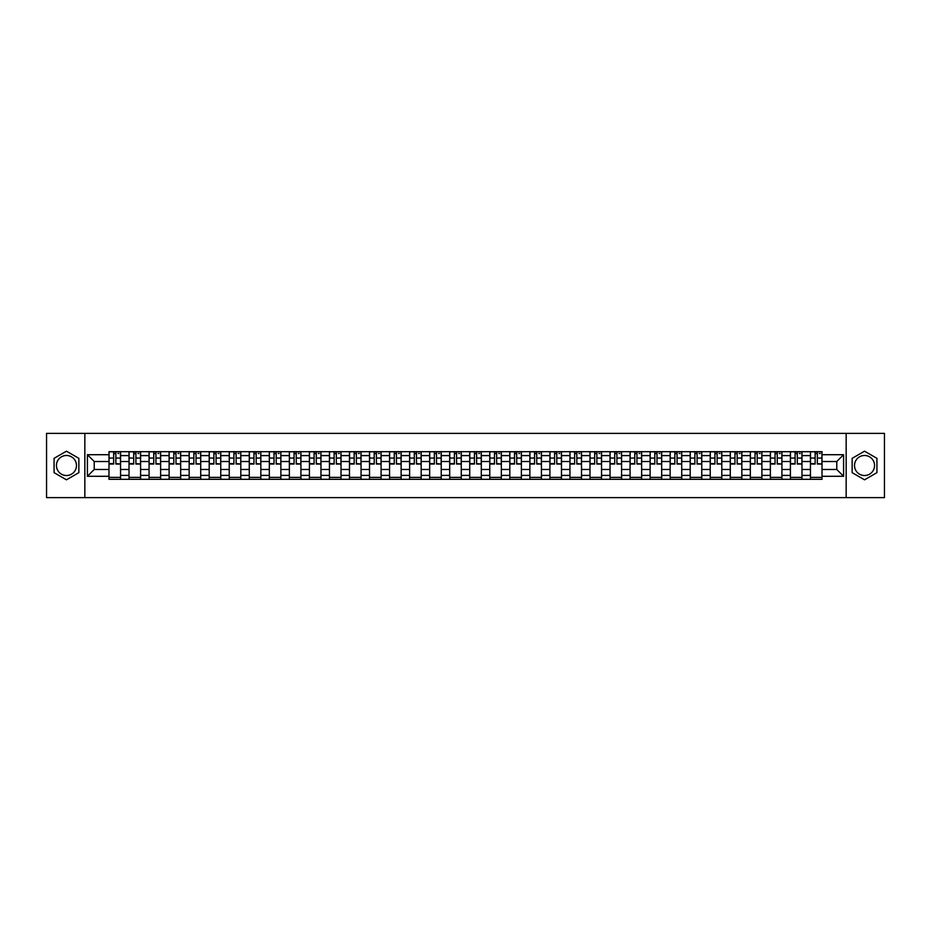<?xml version="1.0" encoding="UTF-8"?>
<svg xmlns="http://www.w3.org/2000/svg" width="931" height="931" viewBox="0 0 931 931"><rect width="100%" height="100%" fill="white"/><g stroke="black" fill="none" stroke-linecap="round" stroke-linejoin="round"><path stroke-width="1.4" d="M66.462 475.52A10.02 10.02 0 0 1 56.442 465.5A10.02 10.02 0 0 1 66.462 455.48A10.02 10.02 0 0 1 76.482 465.5A10.02 10.02 0 0 1 66.462 475.52M864.538 475.52A10.02 10.02 0 0 1 854.518 465.5A10.02 10.02 0 0 1 864.538 455.48A10.02 10.02 0 0 1 874.558 465.5A10.02 10.02 0 0 1 864.538 475.52M846.163 497.62L884.45 497.62L884.45 433.38L46.55 433.38L46.55 497.62L846.163 497.62L846.163 433.38M129.025 479.314L129.025 455.608L120.553 455.608L120.553 479.314M120.553 455.608L120.553 451.686M129.025 455.608L129.025 451.686M140.593 451.686L140.593 479.314M149.076 479.314L149.076 451.686M160.632 451.686L160.632 479.314M169.116 479.314L169.116 451.686M180.672 451.686L180.672 479.314M189.156 479.314L189.156 451.686M200.712 451.686L200.712 479.314M209.196 479.314L209.196 451.686M220.763 451.686L220.763 479.314M229.235 479.314L229.235 451.686M240.803 451.686L240.803 479.314M249.275 479.314L249.275 451.686M260.843 451.686L260.843 479.314M269.327 479.314L269.327 451.686M280.883 451.686L280.883 479.314M289.366 479.314L289.366 451.686M300.922 451.686L300.922 479.314M309.406 479.314L309.406 451.686M320.962 451.686L320.962 479.314M329.446 479.314L329.446 451.686M341.014 451.686L341.014 479.314M349.486 479.314L349.486 451.686M361.053 451.686L361.053 479.314M369.526 479.314L369.526 451.686M381.093 451.686L381.093 479.314M389.577 479.314L389.577 451.686M401.133 451.686L401.133 479.314M409.617 479.314L409.617 451.686M421.173 451.686L421.173 479.314M429.656 479.314L429.656 451.686M441.224 451.686L441.224 479.314M449.696 479.314L449.696 451.686M461.264 451.686L461.264 479.314M469.736 479.314L469.736 451.686M481.304 451.686L481.304 479.314M489.776 479.314L489.776 451.686M501.344 451.686L501.344 479.314M509.827 479.314L509.827 451.686M521.383 451.686L521.383 479.314M529.867 479.314L529.867 451.686M541.423 451.686L541.423 479.314M549.907 479.314L549.907 451.686M561.474 451.686L561.474 479.314M569.947 479.314L569.947 451.686M581.514 451.686L581.514 479.314M589.986 479.314L589.986 451.686M601.554 451.686L601.554 479.314M610.038 479.314L610.038 451.686M621.594 451.686L621.594 479.314M630.078 479.314L630.078 451.686M641.634 451.686L641.634 479.314M650.117 479.314L650.117 451.686M661.673 451.686L661.673 479.314M670.157 479.314L670.157 451.686M681.725 451.686L681.725 479.314M690.197 479.314L690.197 451.686M701.765 451.686L701.765 479.314M710.237 479.314L710.237 451.686M721.804 451.686L721.804 479.314M730.288 479.314L730.288 451.686M741.844 451.686L741.844 479.314M750.328 479.314L750.328 451.686M761.884 451.686L761.884 479.314M770.368 479.314L770.368 451.686M781.924 451.686L781.924 479.314M790.407 479.314L790.407 451.686M801.975 451.686L801.975 479.314M810.447 479.314L810.447 451.686M810.447 469.48L801.975 469.48M790.407 469.48L781.924 469.48M770.368 469.48L761.884 469.48M750.328 469.48L741.844 469.48M730.288 469.48L721.804 469.48M710.237 469.48L701.765 469.48M690.197 469.48L681.725 469.48M670.157 469.48L661.673 469.48M650.117 469.48L641.634 469.48M630.078 469.48L621.594 469.48M610.038 469.48L601.554 469.48M589.986 469.48L581.514 469.48M569.947 469.48L561.474 469.48M549.907 469.48L541.423 469.48M529.867 469.48L521.383 469.48M509.827 469.48L501.344 469.48M489.776 469.48L481.304 469.48M469.736 469.48L461.264 469.48M449.696 469.48L441.224 469.48M429.656 469.48L421.173 469.48M409.617 469.48L401.133 469.48M389.577 469.48L381.093 469.48M369.526 469.48L361.053 469.48M349.486 469.48L341.014 469.48M329.446 469.48L320.962 469.48M309.406 469.48L300.922 469.48M289.366 469.48L280.883 469.48M269.327 469.48L260.843 469.48M249.275 469.48L240.803 469.48M229.235 469.48L220.763 469.48M209.196 469.48L200.712 469.48M189.156 469.48L180.672 469.48M169.116 469.48L160.632 469.48M149.076 469.48L140.593 469.48M129.025 469.48L120.553 469.48M810.447 461.52L801.975 461.52M790.407 461.52L781.924 461.52M770.368 461.52L761.884 461.52M750.328 461.52L741.844 461.52M730.288 461.52L721.804 461.52M710.237 461.52L701.765 461.52M690.197 461.52L681.725 461.52M670.157 461.52L661.673 461.52M650.117 461.52L641.634 461.52M630.078 461.52L621.594 461.52M610.038 461.52L601.554 461.52M589.986 461.52L581.514 461.52M569.947 461.52L561.474 461.52M549.907 461.52L541.423 461.52M529.867 461.52L521.383 461.52M509.827 461.52L501.344 461.52M489.776 461.52L481.304 461.52M469.736 461.52L461.264 461.52M449.696 461.52L441.224 461.52M429.656 461.52L421.173 461.52M409.617 461.52L401.133 461.52M389.577 461.52L381.093 461.52M369.526 461.52L361.053 461.52M349.486 461.52L341.014 461.52M329.446 461.52L320.962 461.52M309.406 461.52L300.922 461.52M289.366 461.52L280.883 461.52M269.327 461.52L260.843 461.52M249.275 461.52L240.803 461.52M229.235 461.52L220.763 461.52M209.196 461.52L200.712 461.52M189.156 461.52L180.672 461.52M169.116 461.52L160.632 461.52M149.076 461.52L140.593 461.52M129.025 461.52L120.553 461.52M94.217 469.48L108.985 469.48L108.985 461.52L94.217 461.52L94.217 469.48L87.409 476.288L87.409 454.712L108.985 454.712L108.985 461.52M822.015 461.52L822.015 469.48L836.783 469.48L836.783 461.52L822.015 461.52L822.015 451.686L108.985 451.686L108.985 454.712M822.015 454.712L843.591 454.712L843.591 476.288L822.015 476.288L822.015 469.48M108.985 469.48L108.985 479.314L822.015 479.314L822.015 476.288M108.985 476.288L87.409 476.288M84.837 497.62L84.837 433.38M78.856 458.343L66.462 451.186L54.068 458.343L54.068 472.657L66.462 479.814L78.856 472.657L78.856 458.343M876.932 458.343L864.538 451.186L852.144 458.343L852.144 472.657L864.538 479.814L876.932 472.657L876.932 458.343M120.553 477.382L108.985 477.382M113.675 453.618L115.863 453.618M140.593 477.382L129.025 477.382M133.715 453.618L135.903 453.618M160.632 477.382L149.076 477.382M153.766 453.618L155.942 453.618M180.672 477.382L169.116 477.382M173.806 453.618L175.982 453.618M200.712 477.382L189.156 477.382M193.846 453.618L196.034 453.618M220.763 477.382L209.196 477.382M213.886 453.618L216.073 453.618M240.803 477.382L229.235 477.382M233.925 453.618L236.113 453.618M260.843 477.382L249.275 477.382M253.965 453.618L256.153 453.618M280.883 477.382L269.327 477.382M274.017 453.618L276.193 453.618M300.922 477.382L289.366 477.382M294.056 453.618L296.233 453.618M320.962 477.382L309.406 477.382M314.096 453.618L316.284 453.618M341.014 477.382L329.446 477.382M334.136 453.618L336.324 453.618M361.053 477.382L349.486 477.382M354.176 453.618L356.364 453.618M381.093 477.382L369.526 477.382M374.215 453.618L376.403 453.618M401.133 477.382L389.577 477.382M394.267 453.618L396.443 453.618M421.173 477.382L409.617 477.382M414.307 453.618L416.483 453.618M441.224 477.382L429.656 477.382M434.346 453.618L436.534 453.618M461.264 477.382L449.696 477.382M454.386 453.618L456.574 453.618M481.304 477.382L469.736 477.382M474.426 453.618L476.614 453.618M501.344 477.382L489.776 477.382M494.466 453.618L496.654 453.618M521.383 477.382L509.827 477.382M514.517 453.618L516.693 453.618M541.423 477.382L529.867 477.382M534.557 453.618L536.733 453.618M561.474 477.382L549.907 477.382M554.597 453.618L556.785 453.618M581.514 477.382L569.947 477.382M574.636 453.618L576.824 453.618M601.554 477.382L589.986 477.382M594.676 453.618L596.864 453.618M621.594 477.382L610.038 477.382M614.716 453.618L616.904 453.618M641.634 477.382L630.078 477.382M634.767 453.618L636.944 453.618M661.673 477.382L650.117 477.382M654.807 453.618L656.983 453.618M681.725 477.382L670.157 477.382M674.847 453.618L677.035 453.618M701.765 477.382L690.197 477.382M694.887 453.618L697.075 453.618M721.804 477.382L710.237 477.382M714.927 453.618L717.114 453.618M741.844 477.382L730.288 477.382M734.966 453.618L737.154 453.618M761.884 477.382L750.328 477.382M755.018 453.618L757.194 453.618M781.924 477.382L770.368 477.382M775.058 453.618L777.234 453.618M801.975 477.382L790.407 477.382M795.097 453.618L797.285 453.618M822.015 477.382L810.447 477.382M815.137 453.618L817.325 453.618M87.409 454.712L94.217 461.52M836.783 469.48L843.591 476.288M836.783 461.52L843.591 454.712M115.863 463.58L120.483 464.022L115.863 464.022L115.863 451.814L120.483 451.814L117.911 451.814M120.483 463.58L120.483 451.814M113.675 453.49L115.863 453.49M117.911 453.49L118.819 453.49M111.627 451.814L109.055 451.814L109.055 464.022L113.675 464.022L113.675 451.814L111.813 451.814M109.055 451.814L117.725 451.814M135.903 463.58L140.523 464.022L135.903 464.022L135.903 451.814L140.523 451.814L137.963 451.814M140.523 463.58L140.523 451.814M133.715 453.49L135.903 453.49M137.963 453.49L138.859 453.49M131.667 451.814L129.095 451.814L129.095 464.022L133.715 464.022L133.715 451.814L131.853 451.814M129.095 451.814L137.765 451.814M155.942 463.58L160.574 464.022L155.942 464.022L155.942 451.814L160.574 451.814L158.002 451.814M160.574 463.58L160.574 451.814M153.766 453.49L155.942 453.49M158.002 453.49L158.898 453.49M151.706 451.814L149.135 451.814L149.135 464.022L153.766 464.022L153.766 451.814L151.893 451.814M149.135 451.814L157.804 451.814M175.982 463.58L180.614 464.022L175.982 464.022L175.982 451.814L180.614 451.814L178.042 451.814M180.614 463.58L180.614 451.814M173.806 453.49L175.982 453.49M178.042 453.49L178.938 453.49M171.746 451.814L169.174 451.814L169.174 464.022L173.806 464.022L173.806 451.814L171.944 451.814M169.174 451.814L177.844 451.814M196.034 463.58L200.654 464.022L196.034 464.022L196.034 451.814L200.654 451.814L198.082 451.814M200.654 463.58L200.654 451.814M193.846 453.49L196.034 453.49M198.082 453.49L198.978 453.49M191.786 451.814L189.214 451.814L189.214 464.022L193.846 464.022L193.846 451.814L191.984 451.814M189.214 451.814L197.896 451.814M216.073 463.58L220.694 464.022L216.073 464.022L216.073 451.814L220.694 451.814L218.122 451.814M220.694 463.58L220.694 451.814M213.886 453.49L216.073 453.49M218.122 453.49L219.029 453.49M211.826 451.814L209.266 451.814L209.266 464.022L213.886 464.022L213.886 451.814L212.024 451.814M209.266 451.814L217.935 451.814M236.113 463.58L240.733 464.022L236.113 464.022L236.113 451.814L240.733 451.814L238.173 451.814M240.733 463.58L240.733 451.814M233.925 453.49L236.113 453.49M238.173 453.49L239.069 453.49M231.877 451.814L229.305 451.814L229.305 464.022L233.925 464.022L233.925 451.814L232.063 451.814M229.305 451.814L237.975 451.814M256.153 463.58L260.773 464.022L256.153 464.022L256.153 451.814L260.773 451.814L258.213 451.814M260.773 463.58L260.773 451.814M253.965 453.49L256.153 453.49M258.213 453.49L259.109 453.49M251.917 451.814L249.345 451.814L249.345 464.022L253.965 464.022L253.965 451.814L252.103 451.814M249.345 451.814L258.015 451.814M276.193 463.58L280.825 464.022L276.193 464.022L276.193 451.814L280.825 451.814L278.253 451.814M280.825 463.58L280.825 451.814M274.017 453.49L276.193 453.49M278.253 453.49L279.149 453.49M271.957 451.814L269.385 451.814L269.385 464.022L274.017 464.022L274.017 451.814L272.143 451.814M269.385 451.814L278.055 451.814M296.233 463.58L300.864 464.022L296.233 464.022L296.233 451.814L300.864 451.814L298.292 451.814M300.864 463.58L300.864 451.814M294.056 453.49L296.233 453.49M298.292 453.49L299.188 453.49M291.997 451.814L289.425 451.814L289.425 464.022L294.056 464.022L294.056 451.814L292.194 451.814M289.425 451.814L298.095 451.814M316.284 463.58L320.904 464.022L316.284 464.022L316.284 451.814L320.904 451.814L318.332 451.814M320.904 463.58L320.904 451.814M314.096 453.49L316.284 453.49M318.332 453.49L319.228 453.49M312.036 451.814L309.464 451.814L309.464 464.022L314.096 464.022L314.096 451.814L312.234 451.814M309.464 451.814L318.146 451.814M336.324 463.58L340.944 464.022L336.324 464.022L336.324 451.814L340.944 451.814L338.372 451.814M340.944 463.58L340.944 451.814M334.136 453.49L336.324 453.49M338.372 453.49L339.28 453.49M332.076 451.814L329.516 451.814L329.516 464.022L334.136 464.022L334.136 451.814L332.274 451.814M329.516 451.814L338.186 451.814M356.364 463.58L360.984 464.022L356.364 464.022L356.364 451.814L360.984 451.814L358.423 451.814M360.984 463.58L360.984 451.814M354.176 453.49L356.364 453.49M358.423 453.49L359.319 453.49M352.127 451.814L349.556 451.814L349.556 464.022L354.176 464.022L354.176 451.814L352.314 451.814M349.556 451.814L358.226 451.814M376.403 463.58L381.023 464.022L376.403 464.022L376.403 451.814L381.023 451.814L378.463 451.814M381.023 463.58L381.023 451.814M374.215 453.49L376.403 453.49M378.463 453.49L379.359 453.49M372.167 451.814L369.595 451.814L369.595 464.022L374.215 464.022L374.215 451.814L372.353 451.814M369.595 451.814L378.265 451.814M396.443 463.58L401.075 464.022L396.443 464.022L396.443 451.814L401.075 451.814L398.503 451.814M401.075 463.58L401.075 451.814M394.267 453.49L396.443 453.49M398.503 453.49L399.399 453.49M392.207 451.814L389.635 451.814L389.635 464.022L394.267 464.022L394.267 451.814L392.393 451.814M389.635 451.814L398.305 451.814M416.483 463.58L421.115 464.022L416.483 464.022L416.483 451.814L421.115 451.814L418.543 451.814M421.115 463.58L421.115 451.814M414.307 453.49L416.483 453.49M418.543 453.49L419.439 453.49M412.247 451.814L409.675 451.814L409.675 464.022L414.307 464.022L414.307 451.814L412.445 451.814M409.675 451.814L418.345 451.814M436.534 463.58L441.154 464.022L436.534 464.022L436.534 451.814L441.154 451.814L438.582 451.814M441.154 463.58L441.154 451.814M434.346 453.49L436.534 453.49M438.582 453.49L439.479 453.49M432.287 451.814L429.715 451.814L429.715 464.022L434.346 464.022L434.346 451.814L432.484 451.814M429.715 451.814L438.396 451.814M456.574 463.58L461.194 464.022L456.574 464.022L456.574 451.814L461.194 451.814L458.622 451.814M461.194 463.58L461.194 451.814M454.386 453.49L456.574 453.49M458.622 453.49L459.53 453.49M452.326 451.814L449.766 451.814L449.766 464.022L454.386 464.022L454.386 451.814L452.524 451.814M449.766 451.814L458.436 451.814M476.614 463.58L481.234 464.022L476.614 464.022L476.614 451.814L481.234 451.814L478.674 451.814M481.234 463.58L481.234 451.814M474.426 453.49L476.614 453.49M478.674 453.49L479.57 453.49M472.378 451.814L469.806 451.814L469.806 464.022L474.426 464.022L474.426 451.814L472.564 451.814M469.806 451.814L478.476 451.814M496.654 463.58L501.285 464.022L496.654 464.022L496.654 451.814L501.285 451.814L498.713 451.814M501.285 463.58L501.285 451.814M494.466 453.49L496.654 453.49M498.713 453.49L499.61 453.49M492.418 451.814L489.846 451.814L489.846 464.022L494.466 464.022L494.466 451.814L492.604 451.814M489.846 451.814L498.516 451.814M516.693 463.58L521.325 464.022L516.693 464.022L516.693 451.814L521.325 451.814L518.753 451.814M521.325 463.58L521.325 451.814M514.517 453.49L516.693 453.49M518.753 453.49L519.649 453.49M512.457 451.814L509.885 451.814L509.885 464.022L514.517 464.022L514.517 451.814L512.655 451.814M509.885 451.814L518.555 451.814M536.733 463.58L541.365 464.022L536.733 464.022L536.733 451.814L541.365 451.814L538.793 451.814M541.365 463.58L541.365 451.814M534.557 453.49L536.733 453.49M538.793 453.49L539.689 453.49M532.497 451.814L529.925 451.814L529.925 464.022L534.557 464.022L534.557 451.814L532.695 451.814M529.925 451.814L538.607 451.814M556.785 463.58L561.405 464.022L556.785 464.022L556.785 451.814L561.405 451.814L558.833 451.814M561.405 463.58L561.405 451.814M554.597 453.49L556.785 453.49M558.833 453.49L559.74 453.49M552.537 451.814L549.977 451.814L549.977 464.022L554.597 464.022L554.597 451.814L552.735 451.814M549.977 451.814L558.647 451.814M576.824 463.58L581.444 464.022L576.824 464.022L576.824 451.814L581.444 451.814L578.873 451.814M581.444 463.58L581.444 451.814M574.636 453.49L576.824 453.49M578.873 453.49L579.78 453.49M572.577 451.814L570.016 451.814L570.016 464.022L574.636 464.022L574.636 451.814L572.774 451.814M570.016 451.814L578.686 451.814M596.864 463.58L601.484 464.022L596.864 464.022L596.864 451.814L601.484 451.814L598.924 451.814M601.484 463.58L601.484 451.814M594.676 453.49L596.864 453.49M598.924 453.49L599.82 453.49M592.628 451.814L590.056 451.814L590.056 464.022L594.676 464.022L594.676 451.814L592.814 451.814M590.056 451.814L598.726 451.814M616.904 463.58L621.536 464.022L616.904 464.022L616.904 451.814L621.536 451.814L618.964 451.814M621.536 463.58L621.536 451.814M614.716 453.49L616.904 453.49M618.964 453.49L619.86 453.49M612.668 451.814L610.096 451.814L610.096 464.022L614.716 464.022L614.716 451.814L612.854 451.814M610.096 451.814L618.766 451.814M636.944 463.58L641.575 464.022L636.944 464.022L636.944 451.814L641.575 451.814L639.003 451.814M641.575 463.58L641.575 451.814M634.767 453.49L636.944 453.49M639.003 453.49L639.9 453.49M632.708 451.814L630.136 451.814L630.136 464.022L634.767 464.022L634.767 451.814L632.905 451.814M630.136 451.814L638.806 451.814M656.983 463.58L661.615 464.022L656.983 464.022L656.983 451.814L661.615 451.814L659.043 451.814M661.615 463.58L661.615 451.814M654.807 453.49L656.983 453.49M659.043 453.49L659.939 453.49M652.747 451.814L650.175 451.814L650.175 464.022L654.807 464.022L654.807 451.814L652.945 451.814M650.175 451.814L658.857 451.814M677.035 463.58L681.655 464.022L677.035 464.022L677.035 451.814L681.655 451.814L679.083 451.814M681.655 463.58L681.655 451.814M674.847 453.49L677.035 453.49M679.083 453.49L679.991 453.49M672.787 451.814L670.227 451.814L670.227 464.022L674.847 464.022L674.847 451.814L672.985 451.814M670.227 451.814L678.897 451.814M697.075 463.58L701.695 464.022L697.075 464.022L697.075 451.814L701.695 451.814L699.123 451.814M701.695 463.58L701.695 451.814M694.887 453.49L697.075 453.49M699.123 453.49L700.031 453.49M692.827 451.814L690.267 451.814L690.267 464.022L694.887 464.022L694.887 451.814L693.025 451.814M690.267 451.814L698.937 451.814M717.114 463.58L721.734 464.022L717.114 464.022L717.114 451.814L721.734 451.814L719.174 451.814M721.734 463.58L721.734 451.814M714.927 453.49L717.114 453.49M719.174 453.49L720.07 453.49M712.878 451.814L710.306 451.814L710.306 464.022L714.927 464.022L714.927 451.814L713.065 451.814M710.306 451.814L718.976 451.814M737.154 463.58L741.786 464.022L737.154 464.022L737.154 451.814L741.786 451.814L739.214 451.814M741.786 463.58L741.786 451.814M734.966 453.49L737.154 453.49M739.214 453.49L740.11 453.49M732.918 451.814L730.346 451.814L730.346 464.022L734.966 464.022L734.966 451.814L733.104 451.814M730.346 451.814L739.016 451.814M757.194 463.58L761.826 464.022L757.194 464.022L757.194 451.814L761.826 451.814L759.254 451.814M761.826 463.58L761.826 451.814M755.018 453.49L757.194 453.49M759.254 453.49L760.15 453.49M752.958 451.814L750.386 451.814L750.386 464.022L755.018 464.022L755.018 451.814L753.156 451.814M750.386 451.814L759.056 451.814M777.234 463.58L781.865 464.022L777.234 464.022L777.234 451.814L781.865 451.814L779.294 451.814M781.865 463.58L781.865 451.814M775.058 453.49L777.234 453.49M779.294 453.49L780.19 453.49M772.998 451.814L770.426 451.814L770.426 464.022L775.058 464.022L775.058 451.814L773.196 451.814M770.426 451.814L779.107 451.814M797.285 463.58L801.905 464.022L797.285 464.022L797.285 451.814L801.905 451.814L799.333 451.814M801.905 463.58L801.905 451.814M795.097 453.49L797.285 453.49M799.333 453.49L800.241 453.49M793.037 451.814L790.477 451.814L790.477 464.022L795.097 464.022L795.097 451.814L793.235 451.814M790.477 451.814L799.147 451.814M817.325 463.58L821.945 464.022L817.325 464.022L817.325 451.814L821.945 451.814L819.373 451.814M821.945 463.58L821.945 451.814M815.137 453.49L817.325 453.49M819.373 453.49L820.281 453.49M813.089 451.814L810.517 451.814L810.517 464.022L815.137 464.022L815.137 451.814L813.275 451.814M810.517 451.814L819.187 451.814M790.407 455.608L781.924 455.608M770.368 455.608L761.884 455.608M750.328 455.608L741.844 455.608M730.288 455.608L721.804 455.608M710.237 455.608L701.765 455.608M690.197 455.608L681.725 455.608M670.157 455.608L661.673 455.608M650.117 455.608L641.634 455.608M630.078 455.608L621.594 455.608M610.038 455.608L601.554 455.608M589.986 455.608L581.514 455.608M569.947 455.608L561.474 455.608M549.907 455.608L541.423 455.608M529.867 455.608L521.383 455.608M509.827 455.608L501.344 455.608M489.776 455.608L481.304 455.608M469.736 455.608L461.264 455.608M449.696 455.608L441.224 455.608M429.656 455.608L421.173 455.608M409.617 455.608L401.133 455.608M389.577 455.608L381.093 455.608M369.526 455.608L361.053 455.608M349.486 455.608L341.014 455.608M329.446 455.608L320.962 455.608M309.406 455.608L300.922 455.608M289.366 455.608L280.883 455.608M269.327 455.608L260.843 455.608M249.275 455.608L240.803 455.608M229.235 455.608L220.763 455.608M209.196 455.608L200.712 455.608M189.156 455.608L180.672 455.608M169.116 455.608L160.632 455.608M149.076 455.608L140.593 455.608M810.447 455.608L801.975 455.608M790.407 475.392L781.924 475.392M770.368 475.392L761.884 475.392M750.328 475.392L741.844 475.392M730.288 475.392L721.804 475.392M710.237 475.392L701.765 475.392M690.197 475.392L681.725 475.392M670.157 475.392L661.673 475.392M650.117 475.392L641.634 475.392M630.078 475.392L621.594 475.392M610.038 475.392L601.554 475.392M589.986 475.392L581.514 475.392M569.947 475.392L561.474 475.392M549.907 475.392L541.423 475.392M529.867 475.392L521.383 475.392M509.827 475.392L501.344 475.392M489.776 475.392L481.304 475.392M469.736 475.392L461.264 475.392M449.696 475.392L441.224 475.392M429.656 475.392L421.173 475.392M409.617 475.392L401.133 475.392M389.577 475.392L381.093 475.392M369.526 475.392L361.053 475.392M349.486 475.392L341.014 475.392M329.446 475.392L320.962 475.392M309.406 475.392L300.922 475.392M289.366 475.392L280.883 475.392M269.327 475.392L260.843 475.392M249.275 475.392L240.803 475.392M229.235 475.392L220.763 475.392M209.196 475.392L200.712 475.392M189.156 475.392L180.672 475.392M169.116 475.392L160.632 475.392M149.076 475.392L140.593 475.392M129.025 475.392L120.553 475.392M810.447 475.392L801.975 475.392M115.863 458.052L120.483 458.052M109.055 463.58L113.675 463.58M109.055 458.052L113.675 458.052M135.903 458.052L140.523 458.052M129.095 463.58L133.715 463.58M129.095 458.052L133.715 458.052M155.942 458.052L160.574 458.052M149.135 463.58L153.766 463.58M149.135 458.052L153.766 458.052M175.982 458.052L180.614 458.052M169.174 463.58L173.806 463.58M169.174 458.052L173.806 458.052M196.034 458.052L200.654 458.052M189.214 463.58L193.846 463.58M189.214 458.052L193.846 458.052M216.073 458.052L220.694 458.052M209.266 463.58L213.886 463.58M209.266 458.052L213.886 458.052M236.113 458.052L240.733 458.052M229.305 463.58L233.925 463.58M229.305 458.052L233.925 458.052M256.153 458.052L260.773 458.052M249.345 463.58L253.965 463.58M249.345 458.052L253.965 458.052M276.193 458.052L280.825 458.052M269.385 463.58L274.017 463.58M269.385 458.052L274.017 458.052M296.233 458.052L300.864 458.052M289.425 463.58L294.056 463.58M289.425 458.052L294.056 458.052M316.284 458.052L320.904 458.052M309.464 463.58L314.096 463.58M309.464 458.052L314.096 458.052M336.324 458.052L340.944 458.052M329.516 463.58L334.136 463.58M329.516 458.052L334.136 458.052M356.364 458.052L360.984 458.052M349.556 463.58L354.176 463.58M349.556 458.052L354.176 458.052M376.403 458.052L381.023 458.052M369.595 463.58L374.215 463.58M369.595 458.052L374.215 458.052M396.443 458.052L401.075 458.052M389.635 463.58L394.267 463.58M389.635 458.052L394.267 458.052M416.483 458.052L421.115 458.052M409.675 463.58L414.307 463.58M409.675 458.052L414.307 458.052M436.534 458.052L441.154 458.052M429.715 463.58L434.346 463.58M429.715 458.052L434.346 458.052M456.574 458.052L461.194 458.052M449.766 463.58L454.386 463.58M449.766 458.052L454.386 458.052M476.614 458.052L481.234 458.052M469.806 463.58L474.426 463.58M469.806 458.052L474.426 458.052M496.654 458.052L501.285 458.052M489.846 463.58L494.466 463.58M489.846 458.052L494.466 458.052M516.693 458.052L521.325 458.052M509.885 463.58L514.517 463.58M509.885 458.052L514.517 458.052M536.733 458.052L541.365 458.052M529.925 463.58L534.557 463.58M529.925 458.052L534.557 458.052M556.785 458.052L561.405 458.052M549.977 463.58L554.597 463.58M549.977 458.052L554.597 458.052M576.824 458.052L581.444 458.052M570.016 463.58L574.636 463.58M570.016 458.052L574.636 458.052M596.864 458.052L601.484 458.052M590.056 463.58L594.676 463.58M590.056 458.052L594.676 458.052M616.904 458.052L621.536 458.052M610.096 463.58L614.716 463.58M610.096 458.052L614.716 458.052M636.944 458.052L641.575 458.052M630.136 463.58L634.767 463.58M630.136 458.052L634.767 458.052M656.983 458.052L661.615 458.052M650.175 463.58L654.807 463.58M650.175 458.052L654.807 458.052M677.035 458.052L681.655 458.052M670.227 463.58L674.847 463.58M670.227 458.052L674.847 458.052M697.075 458.052L701.695 458.052M690.267 463.58L694.887 463.58M690.267 458.052L694.887 458.052M717.114 458.052L721.734 458.052M710.306 463.58L714.927 463.58M710.306 458.052L714.927 458.052M737.154 458.052L741.786 458.052M730.346 463.58L734.966 463.58M730.346 458.052L734.966 458.052M757.194 458.052L761.826 458.052M750.386 463.58L755.018 463.58M750.386 458.052L755.018 458.052M777.234 458.052L781.865 458.052M770.426 463.58L775.058 463.58M770.426 458.052L775.058 458.052M797.285 458.052L801.905 458.052M790.477 463.58L795.097 463.58M790.477 458.052L795.097 458.052M817.325 458.052L821.945 458.052M810.517 463.58L815.137 463.58M810.517 458.052L815.137 458.052"/></g></svg>
